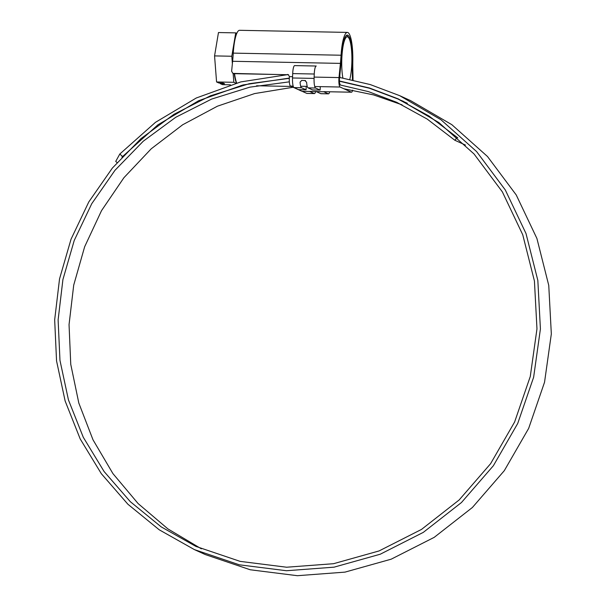 <?xml version="1.0" encoding="UTF-8"?>
<svg xmlns="http://www.w3.org/2000/svg" width="606" height="606" viewBox="0 0 606 606"><rect width="100%" height="100%" fill="white"/><g stroke="black" fill="none" stroke-linecap="round" stroke-linejoin="round"><path stroke-width="0.91" d="M314.249 93.529L309.689 91.453L302.182 91.309L306.75 93.385A8.817 1.841 91.1 0 0 306.909 93.422L314.416 93.574A8.817 1.841 -88.9 0 1 314.249 93.529L306.75 93.385M306.212 86.363L306.075 89.809L298.569 89.665L294.008 87.59A8.817 1.841 91.1 0 1 292.524 77.985L292.698 73.591A8.817 1.841 91.1 0 1 294.69 65.599L316.249 66.024A8.817 1.841 91.1 0 0 314.256 74.015L314.09 78.401A8.817 1.841 91.1 0 0 315.567 88.014L320.135 90.089L320.263 86.635M306.075 89.809L301.515 87.734A8.817 1.841 -88.9 0 1 300.076 82.166L301.727 80.386L305.5 80.598M289.297 78.326L249.233 83.711L210.456 95.793L174.058 114.254L141.054 138.562L112.368 168.059L88.802 201.919L71.031 239.211L59.539 278.874L54.669 319.824L56.547 360.903L65.13 400.975L80.189 438.918L101.308 473.665L127.904 504.245L159.226 529.795L194.412 549.612L205.336 554.581L250.24 569.769L297.394 575.7L344.981 572.125L391.173 559.187L434.199 537.355L472.4 507.48L504.29 470.688L528.659 428.397L544.544 382.219L551.331 333.936L548.756 285.396L536.908 238.461L516.229 194.95L487.512 156.522L451.841 124.677L410.595 100.634L399.68 95.665L370.266 84.575L339.61 77.447M293.13 87.264L254.588 93.582L217.433 106.194L182.664 124.768L151.212 148.811L123.927 177.694L101.535 210.63L84.651 246.756L73.72 285.093L69.046 324.627L70.751 364.297L78.81 403.035L92.998 439.804L112.943 473.627L138.123 503.578L167.862 528.871L201.366 548.816M403.649 101.429L399.801 99.838M402.096 104.846L373.523 94.892L343.852 88.749M457.81 137.895L429.078 116.094L398.127 99.081L369.38 88.218L339.428 81.212M194.412 549.612L239.325 564.807L286.471 570.731L334.065 567.163L380.257 554.217L423.283 532.386L461.477 502.51L493.375 465.719L517.736 423.427L533.628 377.25L540.416 328.967L537.84 280.426L525.993 233.492L505.313 189.981L476.589 151.561L440.926 119.708L399.68 95.665M457.136 137.592L454.833 140.251L427.177 119.064L396.665 102.293L368.501 91.635L339.148 84.734M289.342 81.84L249.854 87.158L211.638 99.073L175.763 117.269L143.236 141.236L114.966 170.316L91.748 203.699L74.235 240.446L62.918 279.548L58.115 319.907L59.971 360.403L68.44 399.899L83.287 437.29L104.103 471.536L130.313 501.677L161.188 526.872L195.874 546.4L240.143 561.376L286.623 567.224L333.542 563.701L379.076 550.937L421.496 529.424L459.151 499.965L490.595 463.696L514.615 422.003L530.273 376.485L536.969 328.884L534.431 281.025L522.743 234.757L502.359 191.86L474.043 153.977L438.88 122.579L398.218 98.876L369.425 87.999L339.421 80.984M454.833 140.251L465.461 145.084M289.312 78.106L243.014 84.954L198.67 100.71L157.946 124.798L121.897 157.159M117.026 162.567L115.731 161.408L119.799 154.038L122.367 156.333M287.206 74.705L240.756 81.916L196.299 97.983L155.484 122.321L119.799 154.038M320.135 90.089L312.628 89.938L308.068 87.862A8.817 1.841 91.1 0 1 306.628 82.295L304.833 80.447M328.467 93.847A8.817 1.841 91.1 0 1 328.308 93.809L323.74 91.733L316.241 91.582L320.801 93.657A8.817 1.841 91.1 0 0 320.968 93.695L328.467 93.847A8.817 1.841 91.1 0 0 329.702 91.786M315.643 91.506A8.817 1.841 -88.9 0 1 314.416 93.574M302.189 91.248L301.932 91.241A6.977 1.462 -88.9 0 1 301.803 91.211L290.471 86.052A6.977 1.462 -88.9 0 1 289.418 76.644L292.577 76.674M353.04 80.045L352.828 69.039A52.919 11.059 -88.9 0 1 352.813 60.577A28.664 5.992 91.1 0 0 347.374 32.406A28.664 5.992 91.1 0 0 341.064 55.229A52.919 11.059 -88.9 0 1 340.405 63.388L339.004 77.576A6.977 1.462 91.1 0 0 340.057 87.022L351.389 92.18A6.977 1.462 91.1 0 0 351.518 92.21A6.977 1.462 91.1 0 0 352.601 90.142M347.374 32.406L239.582 30.3A28.664 5.992 91.1 0 0 233.265 53.123A52.919 11.059 -88.9 0 1 232.613 61.282L231.628 71.228L232.757 73.228L234.136 73.667L232.757 73.228M288.562 74.796L233.575 73.409M287.471 74.462L288.289 74.644L289.418 76.606M352.472 79.916L352.275 69.508A55.57 11.612 -88.9 0 1 352.26 60.623A26.02 5.439 91.1 0 0 347.329 35.057A26.02 5.439 91.1 0 0 341.595 55.775A55.57 11.612 -88.9 0 1 340.905 64.334L339.504 78.522A4.333 0.909 91.1 0 0 340.155 84.393M288.039 74.72L234.136 73.667M349.806 79.348A24.255 5.068 91.1 0 0 351.821 63.342A24.255 5.068 91.1 0 0 348.367 37.398A24.255 5.068 91.1 0 0 341.814 58.79A24.255 5.068 91.1 0 0 342.875 78.007M340.027 77.523A26.459 5.53 -88.9 0 1 339.784 75.697M230.416 84.81L222.485 84.651L220.213 83.62L224.523 83.704L223.16 83.083L218.849 82.999L216.569 81.962L214.562 55.903L218.471 32.542L235.719 32.875L236.802 33.368M214.562 55.903L231.81 56.244L235.719 32.875M235.855 83.227L233.818 82.302L233.136 73.402M216.569 81.962L233.818 82.302M232.378 63.615L231.81 56.244M220.236 83.022L220.213 83.62M301.515 87.734L294.008 87.59M328.308 93.809L320.801 93.657M314.256 74.015L292.698 73.591M314.09 78.401L292.524 77.985M315.567 88.014L308.068 87.862M301.803 91.211L302.189 91.218M309.689 91.362L316.241 91.491L309.689 91.392M351.518 92.21L323.748 91.665L351.389 92.18M290.471 86.052L293.175 86.105M300.682 86.257L307.227 86.385M314.734 86.529L340.057 87.022M314.135 77.091L339.004 77.576M232.613 61.282L340.405 63.388M233.265 53.123L341.064 55.229M351.412 69.493L352.275 69.508M236.514 83.045A26.02 5.439 -88.9 0 1 234.257 73.667L236.461 83.06M234.575 73.674A26.459 5.53 91.1 0 0 236.688 82.999M407.376 103.285L398.127 99.081M348.367 37.398L346.48 35.353M240.991 85.461L241.809 85.484M256.558 85.772L291.334 86.446"/></g></svg>
